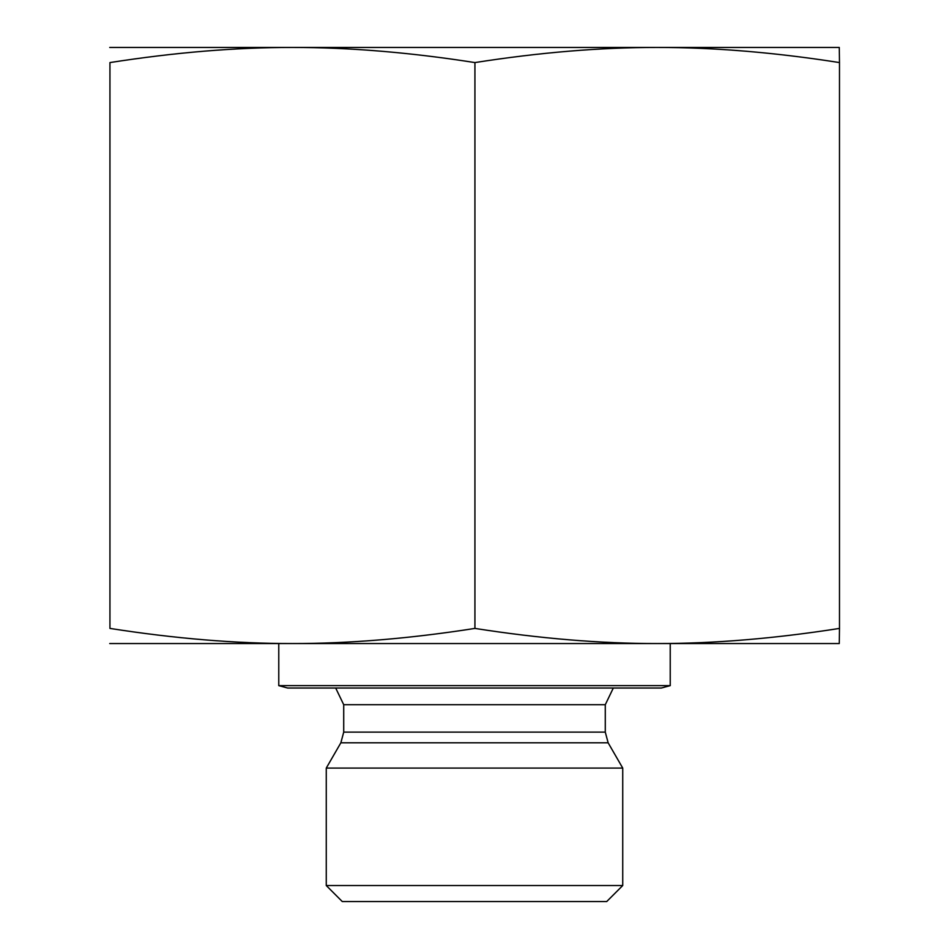 <?xml version="1.0" encoding="UTF-8"?>
<svg xmlns="http://www.w3.org/2000/svg" width="949" height="949" viewBox="0 0 949 949"><rect width="100%" height="100%" fill="white"/><g stroke="black" fill="none" stroke-linecap="round" stroke-linejoin="round"><path stroke-width="1.42" d="M326.266 885.536L342.269 901.55L606.719 901.55L622.734 885.536L326.266 885.536L326.266 768.085L622.734 768.085L622.734 885.536M109.728 47.45L839.272 47.45L839.485 62.575C774.669 52.42 713.909 47.379 657.206 47.45C600.503 47.379 539.744 52.42 474.927 62.575C410.039 52.42 349.208 47.379 292.434 47.45C235.66 47.379 174.83 52.42 109.942 62.575L109.942 628.416C174.83 638.57 235.66 643.612 292.434 643.541C349.208 643.612 410.039 638.57 474.927 628.416C539.744 638.57 600.503 643.612 657.206 643.541C713.909 643.612 774.669 638.57 839.485 628.416L839.272 643.541L109.728 643.541M474.927 62.575L474.927 628.416M839.485 62.575L839.485 628.416M109.942 62.575L109.942 628.416M178.317 47.45L292.434 47.45M657.206 47.45L770.683 47.45M670.231 685.641L278.769 685.641L287.666 688.025L661.334 688.025L670.231 685.641L670.231 643.541M305.092 643.541L292.422 643.541M343.716 732.13L343.716 704.716L605.284 704.716L605.284 732.13L343.716 732.13L340.857 742.806L608.143 742.806L622.734 768.085M605.284 732.13L608.143 742.806M340.857 742.806L326.266 768.085M605.284 704.716L613.315 688.025M343.716 704.716L335.685 688.025M278.769 685.641L278.769 643.541"/></g></svg>

